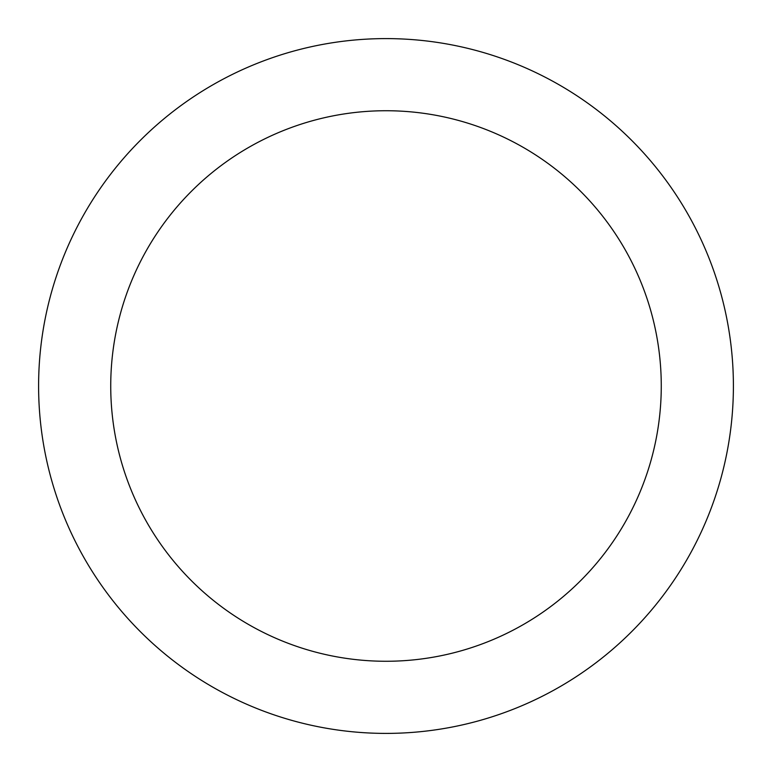 <?xml version="1.0" encoding="UTF-8"?>
<svg xmlns="http://www.w3.org/2000/svg" width="772" height="772" viewBox="0 0 772 772"><rect width="100%" height="100%" fill="white"/><g stroke="black" fill="none" stroke-linecap="round" stroke-linejoin="round"><path stroke-width="1.16" d="M733.4 386A347.4 347.4 0 0 1 386 733.4A347.4 347.4 0 0 1 38.6 386A347.4 347.4 0 0 1 386 38.6A347.4 347.4 0 0 1 733.4 386M110.734 386A275.266 275.266 0 0 1 386 110.734A275.266 275.266 0 0 1 661.266 386A275.266 275.266 0 0 1 386 661.266A275.266 275.266 0 0 1 110.734 386"/></g></svg>
